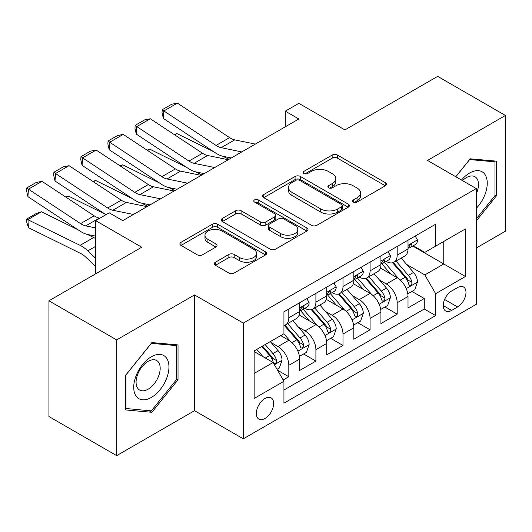 <?xml version="1.0" encoding="UTF-8"?>
<svg xmlns="http://www.w3.org/2000/svg" width="532" height="532" viewBox="0 0 532 532"><rect width="100%" height="100%" fill="white"/><g stroke="black" fill="none" stroke-linecap="round" stroke-linejoin="round"><path stroke-width="0.8" d="M353.368 202.074A2.633 1.523 0 0 0 357.092 202.074L385.341 185.768A3.757 2.168 0 0 0 386.445 184.232A3.757 2.168 0 0 0 385.341 182.695L337.481 155.065A3.757 2.168 0 0 0 332.161 155.065L303.912 171.37A2.633 1.523 0 0 0 303.14 172.448A2.633 1.523 0 0 0 303.912 173.525A2.633 1.523 0 0 0 307.629 173.525L311.287 171.41A12.037 6.949 0 0 1 328.304 171.41L332.294 173.711A12.037 6.949 0 0 1 335.818 178.626A12.037 6.949 0 0 1 332.294 183.54L328.636 185.648A2.633 1.523 0 0 0 327.865 186.725A2.633 1.523 0 0 0 328.636 187.796A2.633 1.523 0 0 0 332.36 187.796L336.018 185.688A12.037 6.949 0 0 1 353.035 185.688L357.025 187.989A12.037 6.949 0 0 1 360.55 192.903A12.037 6.949 0 0 1 357.025 197.818L353.368 199.926A2.633 1.523 0 0 0 352.596 201.003A2.633 1.523 0 0 0 353.368 202.074L353.368 199.926M264.976 418.491A12.263 7.076 120 0 0 272.989 407.692A12.263 7.076 120 0 0 271.107 397.863A12.263 7.076 120 0 0 264.976 398.475A12.263 7.076 120 0 0 256.969 409.274A12.263 7.076 120 0 0 258.851 419.096A12.263 7.076 120 0 0 264.976 418.491M215.427 262.216A3.757 2.168 0 0 0 214.33 263.752A3.757 2.168 0 0 0 215.427 265.288L228.86 273.042A3.757 2.168 0 0 0 234.173 273.042L265.554 254.928A3.757 2.168 0 0 0 266.652 253.392A3.757 2.168 0 0 0 265.554 251.855L217.688 224.225A3.757 2.168 0 0 0 212.374 224.225L180.993 242.339A3.757 2.168 0 0 0 179.896 243.869A3.757 2.168 0 0 0 180.993 245.405L197.212 254.775A3.757 2.168 0 0 0 202.532 254.775L215.959 247.021A3.757 2.168 0 0 0 217.063 245.485A3.757 2.168 0 0 0 215.959 243.949L207.919 239.307A10.061 5.805 0 0 1 204.973 235.197A10.061 5.805 0 0 1 211.184 229.831A10.061 5.805 0 0 1 222.143 231.094L253.651 249.282A10.061 5.805 0 0 1 256.597 253.392A10.061 5.805 0 0 1 250.392 258.758A10.061 5.805 0 0 1 239.427 257.495L234.173 254.462A3.757 2.168 0 0 0 228.86 254.462L215.427 262.216L215.427 265.288M476.28 248.012L505.4 231.201L505.4 115.464L437.676 76.362L344.896 129.928L298.838 103.341L285.298 111.161L298.838 118.982L122.759 220.64L109.213 212.82L95.667 220.64L95.667 273.82M116.661 339.901L116.661 455.638L194.546 410.671L194.546 294.934L116.661 339.901L48.937 300.799L141.718 247.234L95.667 220.64M194.546 294.934L243.304 323.084L476.28 188.581L476.28 304.317L243.304 438.827L243.304 323.084M505.4 115.464L427.515 160.431L476.28 188.581M311.553 225.295A3.757 2.168 0 0 0 316.873 225.295L348.247 207.181A3.757 2.168 0 0 0 349.351 205.645A3.757 2.168 0 0 0 348.247 204.108L300.387 176.478A3.757 2.168 0 0 0 295.067 176.478L263.692 194.592A3.757 2.168 0 0 0 262.589 196.128A3.757 2.168 0 0 0 263.692 197.665L311.553 225.295M255.566 202.645A2.633 1.523 0 0 1 258.239 203.018L258.239 199.886L306.898 227.982A3.757 2.168 0 0 1 308.001 229.518A3.757 2.168 0 0 1 306.898 231.054L275.523 249.169A3.757 2.168 0 0 1 270.203 249.169L222.343 221.538L222.343 218.466A3.757 2.168 0 0 0 221.239 220.002A3.757 2.168 0 0 0 222.343 221.538M222.343 218.466L235.769 210.712A3.757 2.168 0 0 1 241.089 210.712L260.5 221.917A3.757 2.168 0 0 0 265.82 221.917L274.725 216.777A3.757 2.168 0 0 0 275.829 215.241A3.757 2.168 0 0 0 274.725 213.704L254.515 202.04A2.633 1.523 0 0 1 253.744 200.963A2.633 1.523 0 0 1 255.373 199.56A2.633 1.523 0 0 1 258.239 199.886M116.661 455.638L48.937 416.536L48.937 300.799M283.197 379.981L288.816 376.736L277.578 370.239M271.18 342.621L277.983 346.545A15.322 8.845 60 0 1 288.816 365.318L299.656 359.06L299.656 370.478L315.908 361.095L303.579 353.973M298.272 326.981L305.069 330.904A15.322 8.845 60 0 1 315.908 349.677L326.741 343.419L326.741 354.837L342.994 345.454L330.671 338.339M325.358 311.34L332.161 315.27A15.322 8.845 60 0 1 342.994 334.036L353.833 327.779L353.833 339.197L370.086 329.813L357.763 322.698M352.45 295.699L359.253 299.629A15.322 8.845 60 0 1 370.086 318.395L380.925 312.138L380.925 323.556L397.178 314.173L397.178 302.755A15.322 8.845 -120 0 0 386.338 283.988L379.542 280.058M384.849 307.057L397.178 314.173M299.656 359.06A15.322 8.845 -120 0 0 288.816 340.294L280.69 335.599M326.741 343.419A15.322 8.845 -120 0 0 315.908 324.653L299.157 314.977M353.833 327.779A15.322 8.845 -120 0 0 342.994 309.012L326.242 299.336M380.925 312.138A15.322 8.845 -120 0 0 370.086 293.371L353.334 283.696M457.587 287.586L451.628 291.024A11.877 6.856 120 0 0 443.868 301.491A11.877 6.856 120 0 0 445.69 311.007A11.877 6.856 120 0 0 451.628 310.415L457.587 306.977A11.877 6.856 120 0 0 465.347 296.51A11.877 6.856 120 0 0 463.525 286.994A11.877 6.856 120 0 0 457.587 287.586M254.143 373.451L273.102 362.498L283.942 381.271L283.942 403.163L435.642 315.582L435.642 293.684L424.809 274.918L406.628 264.417M283.942 381.271L254.143 398.475L254.143 350.927L283.942 333.724L283.942 311.825L435.642 224.238L435.642 246.136L465.44 228.933L465.44 276.48L435.642 293.684M304.929 308.301L305.069 308.387A15.322 8.845 60 0 0 312.736 309.145L323.569 302.888A15.322 8.845 -120 0 0 326.741 295.872L326.741 287.114M332.021 292.66L332.161 292.746A15.322 8.845 60 0 0 339.822 293.504L350.661 287.247A15.322 8.845 -120 0 0 353.833 280.231L353.833 271.473M359.107 277.026L359.253 277.106A15.322 8.845 60 0 0 366.914 277.864L377.747 271.606A15.322 8.845 -120 0 0 380.925 264.59L380.925 255.832M283.942 390.029L424.263 309.012L424.263 298.532L408.011 307.915L408.011 296.497A15.322 8.845 -120 0 0 397.178 277.731L380.427 268.055M386.199 261.385L386.338 261.465A15.322 8.845 -120 0 0 394.006 262.223A15.322 8.845 -120 0 0 397.178 255.207L397.178 246.449M394.006 262.223L404.839 255.965A15.322 8.845 -120 0 0 408.011 248.949L408.011 240.191M288.816 309.012L288.816 317.77A15.322 8.845 60 0 1 285.644 324.786A15.322 8.845 60 0 1 283.942 325.404M285.644 324.786L296.477 318.528A15.322 8.845 -120 0 0 299.656 311.513L299.656 302.755M315.908 293.371L315.908 302.129A15.322 8.845 60 0 1 312.736 309.145M342.994 277.731L342.994 286.489A15.322 8.845 60 0 1 339.822 293.504M370.086 262.09L370.086 270.848A15.322 8.845 60 0 1 366.914 277.864M370.086 318.395L370.086 329.813M342.994 334.036L342.994 345.454M315.908 349.677L315.908 361.095M288.816 365.318L288.816 376.736M273.102 362.498L254.143 351.552M424.809 274.918L443.768 263.965L443.768 241.442L465.44 228.933M412.746 246.057L465.44 276.48M413.291 245.744L424.809 252.394L435.642 246.136M194.546 410.671L243.304 438.827M285.298 111.161L285.298 126.802M411.941 291.416L424.263 298.532M424.263 309.012L435.642 315.582M476.28 220.94L496.323 196.002L496.323 161.143L470.182 158.809L455.771 176.737M125.738 409.959L151.879 412.293L178.02 379.768L178.02 344.916L151.879 342.581L125.738 375.1L125.738 409.959M494.973 195.217L496.323 196.002M176.664 378.99L178.02 379.768M149.12 410.697L151.879 412.293M354.418 202.446L357.025 200.943A12.037 6.949 0 0 0 360.55 196.029L360.55 192.903M335.818 178.626L335.818 181.758A12.037 6.949 0 0 1 332.294 186.666L329.687 188.168M385.294 185.794L337.481 158.19A3.757 2.168 0 0 0 332.161 158.19L304.962 173.891M348.201 207.207L300.387 179.603A3.757 2.168 0 0 0 295.067 179.603L263.739 197.691M341.604 206.722A2.633 1.523 0 0 0 342.375 205.645A2.633 1.523 0 0 0 341.604 204.574L299.589 180.315A2.633 1.523 0 0 0 295.865 180.315L292.008 182.543A12.037 6.949 0 0 0 288.484 187.457A12.037 6.949 0 0 0 292.008 192.365L320.73 208.95A12.037 6.949 0 0 0 337.747 208.95L341.604 206.722L341.604 209.847A2.633 1.523 0 0 0 342.375 208.777L342.375 205.645M288.484 187.457L288.484 190.582A12.037 6.949 0 0 0 292.008 195.497L292.008 192.365M341.604 209.847L337.747 212.075A12.037 6.949 0 0 1 320.73 212.075L292.008 195.497M222.396 221.565L235.769 213.837L235.769 210.712M275.829 215.241L275.829 218.366A3.757 2.168 0 0 1 274.725 219.902L265.82 225.049A3.757 2.168 0 0 1 260.5 225.049L241.089 213.837A3.757 2.168 0 0 0 235.769 213.837M258.239 203.018L306.851 231.081M280.643 233.548A10.061 5.805 0 0 0 291.603 234.805A10.061 5.805 0 0 0 297.814 229.438A10.061 5.805 0 0 0 294.868 225.335L283.769 218.925A3.757 2.168 0 0 0 278.449 218.925L269.538 224.065A3.757 2.168 0 0 0 268.441 225.601A3.757 2.168 0 0 0 269.538 227.137L280.643 233.548L280.643 236.673A10.061 5.805 0 0 0 291.603 237.937A10.061 5.805 0 0 0 297.814 232.57L297.814 229.438M268.441 225.601L268.441 228.733A3.757 2.168 0 0 0 269.538 230.27L269.538 227.137M280.643 236.673L269.538 230.27M256.597 253.392L256.597 256.517A10.061 5.805 0 0 1 250.392 261.884A10.061 5.805 0 0 1 239.427 260.627L234.173 257.594A3.757 2.168 0 0 0 228.86 257.594L215.48 265.315M204.973 235.197L204.973 238.329A10.061 5.805 0 0 0 207.919 242.432L207.919 239.307M215.912 247.048L207.919 242.432M265.501 254.954L217.688 227.35A3.757 2.168 0 0 0 212.374 227.35L181.046 245.438M407.785 293.817L414.787 289.774L417.494 281.953A10.155 5.859 -120 0 0 413.537 272.417L401.161 258.093M174.157 134.516L176.93 133.565L213.704 151.726M222.835 156.235L229.026 159.287M398.681 278.721L384.536 262.343M390.634 273.953L382.422 264.444A24.326 14.045 -120 0 0 381.67 263.599M392.623 262.775L405.145 277.272A10.155 5.859 60 0 1 408.762 284.261L409.5 285.465L410.87 285.272L411.788 284.155L412.014 282.386A10.155 5.859 -120 0 0 408.39 275.39L396.014 261.059M393.361 262.535L406.814 278.11A5.174 2.986 60 0 1 408.111 280.138L412.014 282.386M176.93 133.565L174.676 134.862M241.801 151.913L221.186 147.683A19.159 11.059 60 0 1 216.052 145.435L163.869 110.949L163.384 118.47L215.566 152.95A28.735 16.592 -120 0 0 223.26 156.328L231.3 157.977M415.193 236.048L417.494 240.038A10.155 5.859 60 0 1 415.392 244.527L410.245 247.5A10.155 5.859 -120 0 0 412.014 245.159L411.801 244.261L410.531 244.514L408.762 247.041A10.155 5.859 60 0 1 408.011 248.484M255.347 144.092L234.732 139.863A19.159 11.059 60 0 1 229.598 137.615L177.415 103.128L163.869 110.949L162.247 109.712L171.723 104.239L177.415 103.128M408.35 247.978L408.39 247.978A10.155 5.859 -120 0 0 410.245 247.5M163.384 118.47L162.047 112.718L162.247 109.712M476.28 208.351A24.904 14.377 120 0 0 486.92 179.47A24.904 14.377 120 0 0 469.643 173.02A24.904 14.377 120 0 0 461.483 180.042M476.28 193.854A17.051 9.842 120 0 0 474.956 176.737A17.051 9.842 120 0 0 466.438 177.582A17.051 9.842 120 0 0 462.494 180.621M455.824 176.77L469.643 159.58L494.973 161.841L494.973 195.616L476.28 218.865M493.29 160.87L494.973 161.841M166.589 378.485A24.904 14.377 120 0 0 160.139 354.432A24.904 14.377 120 0 0 136.086 375.758A24.904 14.377 120 0 0 142.536 399.811A24.904 14.377 120 0 0 166.589 378.485M158.569 376.204A17.051 9.842 120 0 0 156.654 360.51A17.051 9.842 120 0 0 137.688 374.342A17.051 9.842 120 0 0 139.61 390.036A17.051 9.842 120 0 0 158.569 376.204M126.011 408.636L126.011 374.861L151.334 343.353L176.664 345.614L176.664 379.382L151.334 410.897L125.738 408.476M174.988 344.643L176.664 345.614M380.693 309.458L387.695 305.415L390.402 297.594A10.155 5.859 -120 0 0 386.451 288.058L374.069 273.727M147.065 150.157L149.838 149.206L186.619 167.367M195.749 171.876L201.934 174.928M371.595 294.362L357.444 277.983M363.542 289.594L355.329 280.085A24.326 14.045 -120 0 0 354.578 279.24M365.531 278.416L378.053 292.906A10.155 5.859 60 0 1 381.67 299.902L382.408 301.105L383.785 300.913L384.703 299.795L384.922 298.026A10.155 5.859 -120 0 0 381.304 291.031L368.922 276.7M366.269 278.176L379.722 293.75A5.174 2.986 60 0 1 381.025 295.772L384.922 298.026M149.838 149.206L147.583 150.503M353.607 325.092L360.603 321.055L363.316 313.235A10.155 5.859 -120 0 0 359.359 303.699L346.984 289.368M119.979 165.798L122.746 164.84L159.527 183.008M168.657 187.517L174.848 190.569M344.503 310.003L330.359 293.624M336.45 305.235L328.244 295.726A24.326 14.045 -120 0 0 327.486 294.881M338.445 294.056L350.96 308.547A10.155 5.859 60 0 1 354.585 315.543L355.323 316.746L356.693 316.553L357.61 315.436L357.83 313.667A10.155 5.859 -120 0 0 354.212 306.671L341.837 292.341M339.177 293.817L352.63 309.391A5.174 2.986 60 0 1 353.933 311.413L357.83 313.667M122.746 164.84L120.498 166.144M326.515 340.733L333.517 336.696L336.224 328.876A10.155 5.859 -120 0 0 332.267 319.34L319.892 305.009M92.887 181.439L95.66 180.481L132.435 198.642M141.565 203.157L147.756 206.21M317.411 325.644L303.267 309.265M309.365 320.869L301.152 311.366A24.326 14.045 -120 0 0 300.4 310.522M311.353 309.697L323.875 324.188A10.155 5.859 60 0 1 327.493 331.183L328.231 332.387L329.601 332.194L330.518 331.077L330.744 329.308A10.155 5.859 -120 0 0 327.12 322.312L314.745 307.981M312.091 309.458L325.544 325.032A5.174 2.986 60 0 1 326.848 327.054L330.744 329.308M95.66 180.481L93.406 181.784M299.423 356.373L306.425 352.337L309.132 344.51A10.155 5.859 -120 0 0 305.182 334.98L292.806 320.65M65.795 197.079L68.568 196.122L105.349 214.283M290.326 341.278L283.842 333.777M282.273 336.51L281.222 335.293M284.261 325.331L296.783 339.828A10.155 5.859 60 0 1 300.4 346.824L301.139 348.028L302.515 347.835L303.433 346.718L303.652 344.949A10.155 5.859 -120 0 0 300.035 337.953L287.659 323.622M284.999 325.099L298.452 340.673A5.174 2.986 60 0 1 299.755 342.694L303.652 344.949M68.568 196.122L66.32 197.425M214.709 167.553L194.094 163.324A19.159 11.059 60 0 1 188.96 161.076L136.784 126.589L136.292 134.111L188.474 168.591A28.735 16.592 -120 0 0 196.175 171.969L204.208 173.618M388.101 251.689L390.402 255.679A10.155 5.859 60 0 1 388.3 260.168L383.153 263.141A10.155 5.859 -120 0 0 384.922 260.8L384.709 259.902L383.439 260.155L381.67 262.682A10.155 5.859 60 0 1 380.925 264.125M228.255 159.733L207.64 155.504A19.159 11.059 60 0 1 202.506 153.256L150.323 118.769L136.784 126.589L135.155 125.353L144.638 119.88L150.323 118.769M381.264 263.613L381.304 263.613A10.155 5.859 -120 0 0 383.153 263.141M136.292 134.111L134.962 128.358L135.155 125.353M187.623 183.194L167.008 178.965A19.159 11.059 60 0 1 161.874 176.717L109.692 142.23L109.206 149.751L161.382 184.232A28.735 16.592 -120 0 0 169.083 187.61L177.123 189.259M361.009 267.33L363.316 271.313A10.155 5.859 60 0 1 361.215 275.809L356.068 278.781A10.155 5.859 -120 0 0 357.83 276.44L357.617 275.543L356.347 275.795L354.585 278.316A10.155 5.859 60 0 1 353.833 279.766M201.169 175.374L180.554 171.144A19.159 11.059 60 0 1 175.42 168.897L123.238 134.41L109.692 142.23L108.062 140.993L117.545 135.52L123.238 134.41M354.172 279.253L354.212 279.253A10.155 5.859 -120 0 0 356.068 278.781M109.206 149.751L107.87 143.999L108.062 140.993M160.531 198.835L139.916 194.606A19.159 11.059 60 0 1 134.782 192.358L82.6 157.871L82.114 165.386L134.297 199.872A28.735 16.592 -120 0 0 141.991 203.251L150.031 204.9M333.923 282.971L336.224 286.954A10.155 5.859 60 0 1 334.123 291.45L328.976 294.422A10.155 5.859 -120 0 0 330.744 292.081L330.532 291.184L329.261 291.436L327.493 293.957A10.155 5.859 60 0 1 326.741 295.406M174.077 191.015L153.462 186.785A19.159 11.059 60 0 1 148.328 184.538L96.146 150.051L82.6 157.871L80.977 156.634L90.453 151.161L96.146 150.051M327.08 294.894L327.12 294.894A10.155 5.859 -120 0 0 328.976 294.422M82.114 165.386L80.778 159.64L80.977 156.634M133.439 214.476L112.824 210.246A19.159 11.059 60 0 1 107.697 207.999L55.514 173.512L55.022 181.026L105.968 214.695M122.373 220.421L122.939 220.534M306.831 298.612L309.132 302.595A10.155 5.859 60 0 1 307.031 307.09L301.883 310.063A10.155 5.859 -120 0 0 303.652 307.722L303.44 306.824L302.169 307.077L300.4 309.597A10.155 5.859 60 0 1 299.656 311.04M146.985 206.655L126.37 202.426A19.159 11.059 60 0 1 121.236 200.178L69.06 165.691L55.514 173.512L53.885 172.275L63.368 166.795L69.06 165.691M299.995 310.535L300.035 310.535A10.155 5.859 -120 0 0 301.883 310.063M55.022 181.026L53.692 175.281L53.885 172.275M277.032 369.301L279.333 367.971L282.046 360.151A10.155 5.859 -120 0 0 278.09 350.621L270.296 341.597M41.476 211.763L27.937 219.583L28.422 227.663L26.793 222.336L26.6 219.098L36.083 213.625L41.476 211.763L78.257 229.924M87.388 234.432L93.659 237.531A28.735 16.592 60 0 1 95.667 238.635M263.027 356.679L256.75 349.418M26.6 219.098L80.113 245.352A28.735 16.592 60 0 1 87.813 250.865L95.667 258.326M95.667 266.539L85.738 257.109A19.159 11.059 -120 0 0 80.605 253.432L28.422 227.663M255.18 352.151L254.143 350.947M261.897 346.445L269.691 355.469A10.155 5.859 60 0 1 273.315 362.465L274.053 363.669L275.423 363.476L276.341 362.358L276.56 360.583A10.155 5.859 -120 0 0 272.943 353.594L265.149 344.57M262.529 346.086L271.36 356.314A5.174 2.986 60 0 1 272.663 358.335L276.56 360.583M95.667 227.922L85.738 225.887A19.159 11.059 60 0 1 80.605 223.633L28.422 189.153L27.937 196.667L80.113 231.154A28.735 16.592 -120 0 0 87.813 234.526L95.667 236.142M99.91 218.193L99.285 218.067A19.159 11.059 60 0 1 94.151 215.812L41.968 181.332L28.422 189.153L26.793 187.909L36.276 182.436L41.968 181.332M27.937 196.667L26.6 190.922L26.793 187.909M277.983 346.545L288.816 340.294M305.069 330.904L315.908 324.653M332.161 315.27L342.994 309.012M359.253 299.629L370.086 293.371M386.338 283.988L397.178 277.731M397.178 255.207L408.011 248.949M288.816 317.77L299.656 311.513M315.908 302.129L326.741 295.872M342.994 286.489L353.833 280.231M370.086 270.848L380.925 264.59M397.178 302.755L408.011 296.497M444.599 299.476L457.587 306.977M443.229 305.567L451.628 310.415M357.025 200.943L357.025 197.818M328.636 187.796L328.636 185.648M332.294 186.666L332.294 183.54M303.912 173.525L303.912 171.37M332.161 158.19L332.161 155.065M337.481 158.19L337.481 155.065M385.341 185.768L385.341 182.695M263.692 197.665L263.692 194.592M295.067 179.603L295.067 176.478M300.387 179.603L300.387 176.478M348.247 207.181L348.247 204.108M320.73 212.075L320.73 208.95M337.747 212.075L337.747 208.95M241.089 213.837L241.089 210.712M260.5 225.049L260.5 221.917M265.82 225.049L265.82 221.917M274.725 219.902L274.725 216.777M306.898 231.054L306.898 227.982M228.86 257.594L228.86 254.462M234.173 257.594L234.173 254.462M239.427 260.627L239.427 257.495M215.959 247.021L215.959 243.949M180.993 245.405L180.993 242.339M212.374 227.35L212.374 224.225M217.688 227.35L217.688 224.225M265.554 254.928L265.554 251.855M406.235 288.61L417.427 282.146M408.39 275.39L413.537 272.417M400.297 280.065L405.145 277.272M417.427 239.919L408.011 245.352M221.186 147.683L234.732 139.863M216.052 145.435L229.598 137.615M410.704 244.407L412.014 245.159M379.15 304.251L390.335 297.787M381.304 291.031L386.451 288.058M373.211 295.706L378.053 292.906M352.058 319.892L363.25 313.428M354.212 306.671L359.359 303.699M346.119 311.346L350.96 308.547M324.966 335.532L336.158 329.069M327.12 322.312L332.267 319.34M319.027 326.987L323.875 324.188M297.88 351.167L309.065 344.709M300.035 337.953L305.182 334.98M291.942 342.621L296.783 339.828M390.335 255.56L380.925 260.993M194.094 163.324L207.64 155.504M188.96 161.076L202.506 153.256M383.612 260.042L384.922 260.8M363.25 271.2L353.833 276.633M167.008 178.965L180.554 171.144M161.874 176.717L175.42 168.897M356.52 275.682L357.83 276.44M336.158 286.841L326.741 292.274M139.916 194.606L153.462 186.785M134.782 192.358L148.328 184.538M329.434 291.323L330.744 292.081M309.065 302.482L299.656 307.915M112.824 210.246L126.37 202.426M107.697 207.999L121.236 200.178M302.342 306.964L303.652 307.722M274.392 364.726L281.98 360.35M272.943 353.594L278.09 350.621M265.308 357.996L269.691 355.469M93.659 237.531L80.113 245.352M95.667 246.336L87.813 250.865M85.738 225.887L99.285 218.067M80.605 223.633L94.151 215.812"/></g></svg>
